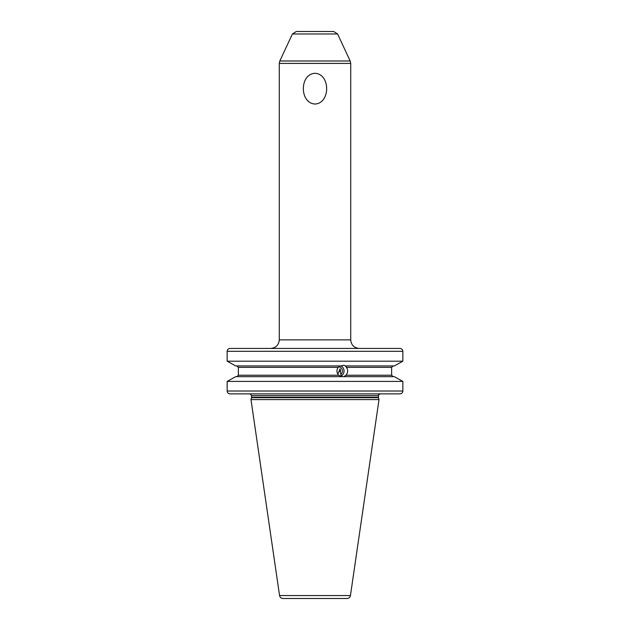 <?xml version="1.0" encoding="UTF-8"?>
<svg xmlns="http://www.w3.org/2000/svg" width="630" height="630" viewBox="0 0 630 630"><rect width="100%" height="100%" fill="white"/><g stroke="black" fill="none" stroke-linecap="round" stroke-linejoin="round"><path stroke-width="0.94" d="M294.998 348.437L230.115 348.437C228.312 348.611 227.32 349.563 227.154 351.296L227.154 361.195L235.683 365.943L227.154 361.195L402.846 361.195L402.846 351.296C402.68 349.563 401.688 348.611 399.885 348.437L385.284 348.437M394.317 365.943L402.846 361.195L394.317 365.943L345.319 365.943L346.468 367.369C348.217 370.093 348.043 372.716 345.964 375.228L343.704 376.661L394.317 376.661L402.846 381.41L394.317 376.661M402.846 391.017L402.846 381.41L227.154 381.41L235.683 376.661L227.154 381.41L227.154 391.017L402.846 391.017C402.68 392.75 401.688 393.703 399.885 393.876L385.284 393.876M230.115 348.437L399.885 348.437M227.154 391.017C227.32 392.75 228.312 393.703 230.115 393.876L335.002 393.876M342.011 376.661L338.712 375.228C336.53 372.684 336.357 370.062 338.192 367.369L238.361 367.369L238.361 375.228L238.361 367.369L236.864 365.943M338.712 375.228L238.361 375.228L236.864 376.661M235.683 365.943L340.759 365.943L343.626 365.298L345.705 365.943M338.192 367.369L340.365 365.943M393.136 376.661L391.639 375.228L391.639 367.369L393.136 365.943M235.683 376.661L344.09 376.661M399.885 393.876L230.115 393.876M343.838 393.876L347.413 393.876M335.365 393.876L338.948 393.876M251.496 397.68L250.984 399.593L379.016 399.593L378.504 397.68L251.496 397.68L251.559 395.593L378.441 395.593C377.866 395.53 378.433 394.963 380.158 393.876M279.562 595.563L350.438 595.563C350.028 597.382 348.902 598.358 347.043 598.5L282.957 598.5C281.098 598.358 279.972 597.382 279.562 595.563L250.984 399.593M315 598.5L287.847 598.5M337.845 374.173L340.082 368.818L340.822 374.417A4.284 4.032 90 0 0 338.806 366.755M340.822 374.417L341.365 375.945A5.717 5.371 90 0 0 340.972 365.857M340.42 369.684A4.717 2.544 -13.5 0 1 339.184 371.7M341.365 375.945L340.791 376.409M315 31.5L296.297 31.5L292.414 33.973L337.585 33.973L333.703 31.5L302.14 31.5M315 104.029C299.447 103.218 299.478 74.064 315 73.285C330.545 74.096 330.522 103.249 315 104.029M402.846 351.296L227.154 351.296M391.639 367.369L346.468 367.369M345.964 375.228L391.639 375.228M251.559 397.231L378.441 397.231L378.441 395.593M337.585 33.973L350.185 60.992L279.815 60.992L279.279 63.409L279.279 339.861L350.721 339.861C351.233 345.067 354.091 347.925 359.297 348.437M279.279 63.409L350.721 63.409L350.185 60.992M250.126 393.9L251.559 395.593M378.441 397.231L378.504 397.68M350.438 595.563L379.016 399.593M292.414 33.973L279.815 60.992M279.279 339.861C278.767 345.067 275.909 347.925 270.703 348.437M350.721 63.409L350.721 339.861"/></g></svg>
